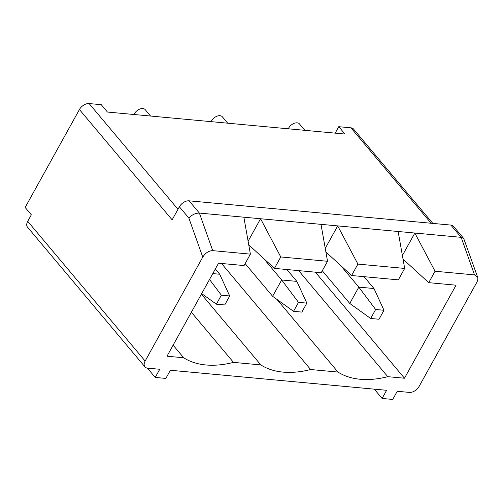 <?xml version="1.0" encoding="UTF-8"?>
<svg xmlns="http://www.w3.org/2000/svg" width="503" height="503" viewBox="0 0 503 503"><rect width="100%" height="100%" fill="white"/><g stroke="black" fill="none" stroke-linecap="round" stroke-linejoin="round"><path stroke-width="0.75" d="M374.282 389.152L382.098 398.451L386.618 390.297L170.379 370.258L165.858 378.419L155.226 377.432L147.404 368.127M212.731 250.645L199.37 213.077L243.861 217.195L250.393 254.134L212.731 250.645C208.814 250.727 205.494 252.883 202.759 257.115L145.147 361.053A8.186 5.093 140 0 0 144.952 366.882L27.52 227.155A8.186 5.093 -40 0 1 27.715 221.326L31.331 214.8L25.15 207.443L79.424 109.528A8.186 5.093 -40 0 1 89.119 103.561L177.98 209.298M144.952 366.882A8.186 5.093 140 0 0 147.599 368.146L159.747 369.271L155.226 377.432M227.702 123.185L222.332 116.797A7.161 4.458 140 0 0 220.018 115.69A7.161 4.458 140 0 0 211.172 121.651M431.121 223.25L350.918 127.819A8.186 5.093 -40 0 1 353.565 129.082L432.838 223.407M250.393 254.134L244.062 265.559L218.547 263.195L166.983 356.218L183.689 357.765A94.778 59.002 140 0 0 233.499 362.38L260.831 364.914A94.778 59.002 140 0 0 310.64 369.529L337.978 372.063A94.778 59.002 140 0 0 387.782 376.678L404.487 378.225L456.051 285.201L428.719 282.667L435.051 271.243L414.849 233.04L461.169 237.334L463.697 238.46L477.611 277.134L474.53 274.902L435.051 271.243M382.098 398.451L392.73 399.439L397.251 391.277L409.398 392.403A8.186 5.093 140 0 0 419.093 386.442L476.712 282.497C477.806 280.454 478.108 278.662 477.611 277.134M248.746 244.829L274.431 268.376L280.762 256.951L260.567 218.748L414.849 233.04L402.394 255.511M403.035 259.127L428.719 282.667M398.143 231.493L404.676 268.432L398.345 279.857L351.572 275.518L357.91 264.1L337.708 225.897L325.252 248.369M325.887 251.978L351.572 275.518M321.002 224.344L327.535 261.283L321.203 272.708L274.431 268.376M298.65 270.614L387.782 376.678M315.356 272.167L404.487 378.225M191.36 312.244L233.499 362.38M201.382 294.173L260.831 364.914M221.509 263.471L310.64 369.529M276.87 299.354L337.978 372.063M350.918 127.819L338.77 126.693L344.951 134.049L107.447 112.043L101.266 104.687L89.119 103.561M79.424 109.528L172.139 219.842L179.376 206.783L188.883 218.095L202.759 257.115M463.697 238.46L453.511 226.337A8.186 5.093 140 0 0 450.864 225.08L189.065 200.816A8.186 5.093 140 0 0 179.376 206.783M243.861 217.195L260.567 218.748L248.111 241.22M338.77 126.693L335.193 133.144M404.676 268.432L357.91 264.1M173.107 345.171L183.689 357.765M327.535 261.283L280.762 256.951M189.065 200.816L199.37 213.077C195.422 213.071 191.926 214.743 188.883 218.095M150.56 116.036L145.191 109.648A7.161 4.458 140 0 0 142.877 108.541A7.161 4.458 140 0 0 134.031 114.502M304.843 130.334L299.48 123.945A7.161 4.458 140 0 0 297.16 122.839A7.161 4.458 140 0 0 288.313 128.799M322.285 270.752L349.761 303.447L370.667 318.474L379.017 319.248L383.996 310.276L375.64 309.502L358.809 287.125L373.993 288.533L364.027 276.675M349.761 303.447L358.809 287.125L340.606 265.471M375.64 309.502L370.667 318.474M383.996 310.276L373.993 288.533M245.143 263.603L272.62 296.298L293.526 311.326L301.875 312.099L306.849 303.127L298.499 302.353L281.667 279.976L296.852 281.384L286.886 269.526M272.62 296.298L281.667 279.976L263.465 258.322M298.499 302.353L293.526 311.326M306.849 303.127L296.852 281.384M212.782 273.594L219.71 274.236L215.322 269.017M201.69 293.614L216.384 304.177L224.734 304.956L229.708 295.978L221.358 295.204L209.525 279.479M221.358 295.204L216.384 304.177M229.708 295.978L219.71 274.236M145.147 361.053L27.715 221.326M450.864 225.08L461.169 237.334L474.53 274.902"/></g></svg>
